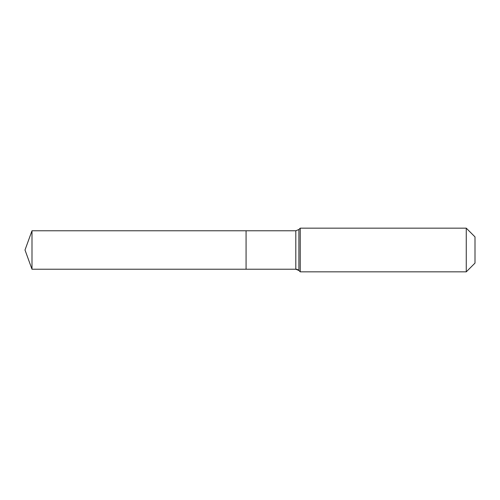 <?xml version="1.0" encoding="UTF-8"?>
<svg xmlns="http://www.w3.org/2000/svg" width="500" height="500" viewBox="0 0 500 500"><rect width="100%" height="100%" fill="white"/><g stroke="black" fill="none" stroke-linecap="round" stroke-linejoin="round"><path stroke-width="0.75" d="M475 263.106L466.262 271.844L300.244 271.844L298.9 270.5A4.369 4.369 0 0 0 295.812 269.225L31.994 269.225L25 250L31.994 230.775L295.812 230.775L298.9 229.5L300.244 228.156L466.262 228.156L475 236.894L475 263.106L466.262 271.844L466.262 228.156M25 250L31.994 269.225L31.994 230.775M466.262 271.844L300.244 271.844L298.9 270.5L295.812 269.225L246.075 269.225L246.075 230.775L246.075 269.225L31.994 269.225M300.244 271.844L300.244 228.156M295.812 269.225L295.812 230.775M298.9 270.5L298.9 229.5"/></g></svg>
